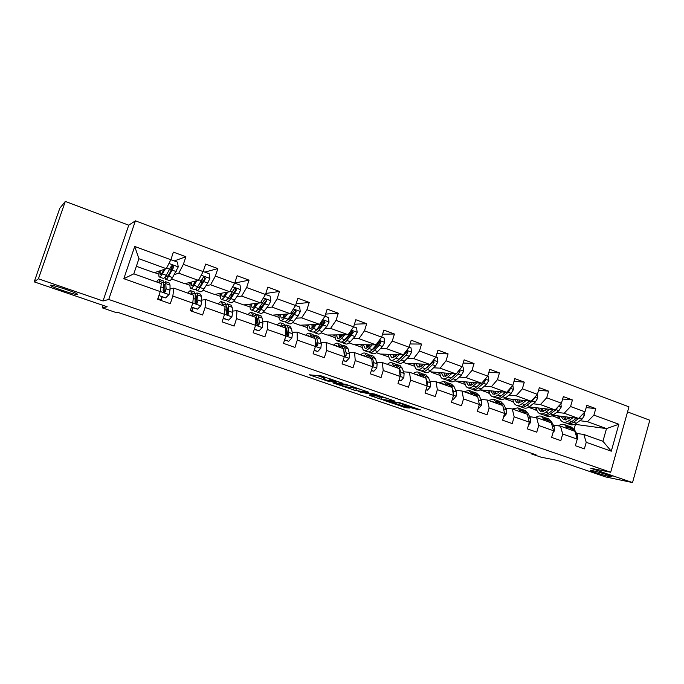 <?xml version="1.0" encoding="UTF-8"?>
<svg xmlns="http://www.w3.org/2000/svg" width="684" height="684" viewBox="0 0 684 684"><rect width="100%" height="100%" fill="white"/><g stroke="black" fill="none" stroke-linecap="round" stroke-linejoin="round"><path stroke-width="1.03" d="M342.778 383.262L321.095 375.875L309.219 374.798L329.962 381.843L323.412 379.287L336.263 382.536L329.654 379.953L330.928 379.842L342.778 383.262M592.216 470.601L590.155 470.558C591.352 471.507 604.434 475.542 609.837 476.628L612.035 476.697C610.906 475.756 597.448 471.618 592.216 470.601M50.471 285.245L51.035 285.869C54.703 288.238 76.599 295.368 77.625 294.53L77.112 293.889C73.633 291.581 51.061 284.245 50.471 285.245M413.811 408.63L420.523 409.87L400.251 402.859L383.827 400.302L405.937 407.767L409.93 408.049L388.512 401.337L397.678 402.628L406.792 405.484L404.697 405.45L413.811 408.63L414.119 407.613M38.424 278.807L103.028 300.969L128.754 225.181L65.296 201.429L38.424 278.807L34.2 281.868L107.217 306.791L102.309 307.86L115.844 312.468L117.374 312.203L536.017 454.809L531.417 453.902L541.027 457.177L557.186 460.392L605.648 476.936L632.529 482.571L649.8 420.233L627.553 411.905M103.028 300.969L108.739 299.464L610.675 472.251L590.796 468.258L632.529 482.571M368.915 392.274L345.369 384.194L332.809 382.86L355.8 390.632L368.941 392.163M374.31 393.958L395.044 401.132L381.125 399.285L369.608 395.438L375.191 396.036L368.633 393.736L358.399 391.624L374.31 393.958M34.2 281.868L59.782 208.278L65.296 201.429M108.739 299.464L135.398 220.821L628.964 406.835L610.675 472.251M586.205 407.587L595.764 408.604L586.855 405.304L584.991 411.836L570.559 406.535L572.44 399.96L563.342 396.592L561.444 403.184L546.704 397.772L548.619 391.137L539.325 387.691L537.402 394.352L522.345 388.828L524.295 382.125L514.804 378.611L512.829 385.331L497.456 379.68L499.448 372.917L489.744 369.326L487.735 376.114L472.02 370.343L474.055 363.512L464.137 359.835L462.085 366.692L446.019 360.793L448.097 353.893L437.965 350.14L435.87 357.065L419.446 351.037L421.566 344.061L411.204 340.222L409.066 347.224L392.265 341.051L394.429 334.014L383.835 330.081L381.655 337.152L364.469 330.842L366.684 323.729L355.834 319.71L353.611 326.858L336.032 320.403L338.289 313.212L327.191 309.1L324.917 316.316L306.928 309.707L309.236 302.448L297.873 298.241L295.556 305.534L277.14 298.771L279.491 291.427L267.863 287.118L265.486 294.488L246.633 287.562L249.036 280.149L237.126 275.738L234.697 283.185L215.383 276.088L217.845 268.59L205.653 264.075L203.165 271.599L183.372 264.332L185.894 256.748L173.394 252.122L170.855 259.732L134.722 246.462L123.821 278.696L133.816 273.839L161.296 283.646L160.227 291.581L157.662 299.259L170.299 303.687L172.847 296.044L173.796 288.109L193.546 295.163L192.777 303.097L190.272 310.69L202.609 315.016L205.089 307.458L205.739 299.515L225.019 306.398L224.549 314.341L222.095 321.856L234.133 326.071L236.561 318.59L236.921 310.647L255.748 317.367L255.559 325.31L253.166 332.74L264.913 336.861L267.29 329.466L267.376 321.514L285.758 328.081L285.835 336.024L283.492 343.377L294.975 347.404L297.292 340.085L297.121 332.133L315.085 338.546L315.409 346.489L313.118 353.765L324.327 357.698L326.601 350.456L326.183 342.504L343.736 348.772L344.308 356.715L342.06 363.914L353.021 367.753L355.244 360.588L354.577 352.645L371.737 358.767L372.541 366.709L370.343 373.832L381.056 377.585L383.228 370.489L382.339 362.554L399.114 368.548L400.14 376.474L397.994 383.527L408.459 387.195L410.597 380.176L409.485 372.241L425.893 378.098L427.132 386.024L425.021 393.001L435.263 396.592L437.35 389.641L436.033 381.723L452.081 387.452L453.526 395.361L451.457 402.277L461.469 405.783L463.521 398.9L462.008 390.991L477.706 396.6L479.339 404.5L477.321 411.341L487.119 414.778L489.128 407.963L487.418 400.063L502.791 405.552L504.604 413.435L502.62 420.215L512.213 423.576L514.18 416.83L512.29 408.947L527.338 414.316L529.331 422.19L527.39 428.894L536.769 432.185L538.701 425.508L536.641 417.633L551.372 422.892L553.536 430.749L551.629 437.401L560.82 440.616L562.71 433.998L560.487 426.149L574.911 431.296L577.236 439.137L575.364 445.72L584.358 448.875L586.222 442.317L583.837 434.485L602.929 441.3L606.503 428.603L587.462 421.686L579.844 420.703M595.764 408.604L593.917 415.111L618.832 424.26L611.291 451.192L586.222 442.317M577.236 439.137L562.71 433.998M553.536 430.749L538.701 425.508M529.331 422.19L514.18 416.83M504.604 413.435L489.128 407.963M479.339 404.5L463.521 398.9M453.526 395.361L437.35 389.641M427.132 386.024L410.597 380.176M400.14 376.474L383.228 370.489M372.541 366.709L355.244 360.588M344.308 356.715L326.601 350.456M315.409 346.489L297.292 340.085M285.835 336.024L267.29 329.466M255.559 325.31L236.561 318.59M224.549 314.341L205.089 307.458M192.777 303.097L172.847 296.044M160.227 291.581L123.821 278.696M556.716 412.341L564.18 413.23L578.57 418.454L552.843 415.231M536.743 409.947L534.614 409.69L536.692 409.767M536.966 410.545L534.614 409.69M553.347 425.14L560.487 426.149M578.57 418.454L584.991 411.836M564.18 413.23L570.559 406.535M533.11 403.791L540.411 404.595L555.1 409.93L529.083 406.912M513.385 401.628L511.709 401.448L513.325 401.448M513.556 402.106L511.709 401.448M529.681 416.71L536.641 417.633M555.1 409.93L561.444 403.184M540.411 404.595L546.704 397.772M509.007 395.07L516.138 395.779L531.135 401.226L504.792 398.439M489.53 393.146L488.342 393.035L489.479 392.967M489.65 393.505L488.342 393.035M505.51 408.109L512.29 408.947M531.135 401.226L537.402 394.352M516.138 395.779L522.345 388.828M484.392 386.169L491.343 386.768L506.664 392.334L479.963 389.82L488.393 392.855M465.188 384.502L464.504 384.442L465.129 384.322M465.257 384.716L464.504 384.442M480.835 399.328L487.418 400.063M506.664 392.334L512.829 385.331M491.343 386.768L497.456 379.68M459.255 377.072L466.009 377.568L481.664 383.254L454.74 380.928M455.621 390.359L462.008 390.991M481.664 383.254L487.735 376.114M466.009 377.568L472.02 370.343M433.562 367.787L440.12 368.163L456.117 373.968L429.176 371.72M427.38 367.428L426.825 367.393M419.711 366.992L419.608 363.956M429.86 381.193L436.033 381.723M456.117 373.968L462.085 366.692M440.12 368.163L446.019 360.793M407.305 358.296L413.649 358.544L430.005 364.486L405.638 363.247L403.056 362.315M401.098 358.048L400.379 358.014M403.534 371.831L409.485 372.241M430.005 364.486L435.87 357.065M413.649 358.544L419.446 351.037M380.466 348.601L386.597 348.72L403.312 354.791L380.073 354.038L376.354 352.705M374.233 348.472L373.336 348.455M376.619 362.255L382.339 362.554M403.312 354.791L409.066 347.224M386.597 348.72L392.265 341.051M353.029 338.691L358.92 338.666L376.02 344.881L353.953 344.633L349.062 342.872M346.754 338.708L345.676 338.717M349.105 352.474L354.577 352.645M376.02 344.881L381.655 337.152M358.92 338.666L364.469 330.842M324.96 328.559L330.611 328.38L348.113 334.741L327.277 335.023L321.155 332.826M318.633 328.756L317.521 328.79M320.958 342.479L326.183 342.504M348.113 334.741L353.611 326.858M330.611 328.38L336.032 320.403M296.249 318.205L301.653 317.863L319.556 324.361L300.019 325.208L292.615 322.549M289.854 318.616L289.341 318.65M286.69 332.381L287.323 332.364M292.162 332.253L297.121 332.133M319.556 324.361L324.917 316.316M301.653 317.863L306.928 309.707M266.863 307.629L272.01 307.09L290.332 313.751L272.155 315.179L263.417 312.032M256.97 322.138L257.859 322.087M262.699 321.796L267.376 321.514M290.332 313.751L295.556 305.534M272.01 307.09L277.14 298.771M236.784 296.813L241.657 296.069L260.416 302.884L243.675 304.919L233.535 301.268M226.507 311.733L227.678 311.613M232.543 311.1L236.921 310.647M260.416 302.884L265.486 294.488M241.657 296.069L246.633 287.562M205.978 285.767L210.578 284.775L229.79 291.76L214.545 294.428L202.951 290.255M195.88 301.105L196.761 300.96M201.652 300.173L205.739 299.515M229.79 291.76L234.697 283.185M210.578 284.775L215.383 276.088M174.42 274.498L178.746 273.215L198.428 280.363L184.757 283.706L171.633 278.978M170.017 289.007L173.796 288.109M198.428 280.363L203.165 271.599M178.746 273.215L183.372 264.332M134.722 246.462L138.912 258.74L166.297 268.692L154.285 272.728L136.373 266.281M166.297 268.692L170.855 259.732M128.754 225.181L135.398 220.821M531.588 453.304L531.417 453.902M103.147 305.406L102.309 307.86M138.912 258.74L133.816 273.839M559.64 418.112L557.067 417.779L559.58 417.924M574.098 429.142L575.449 424.396L574.799 424.166M559.914 418.805L557.067 417.779M575.449 424.396L606.503 428.603L618.832 424.26M576.535 433.391L583.837 434.485M551.979 415.761L557.118 417.608M528.467 407.296L534.666 409.528M504.467 398.644L511.76 401.277M455.903 381.15L464.556 384.271M431.347 372.31L440.222 375.507M406.279 363.281L414.837 366.359M380.68 354.055L388.854 357.005M354.534 344.642L362.298 347.438M327.824 335.023L335.16 337.665M300.532 325.191L307.415 327.67M272.634 315.136L279.055 317.453M244.111 304.867L250.036 307.005M214.947 294.359L220.359 296.309M185.116 283.612L189.981 285.365M154.601 272.625L158.893 274.173M611.291 451.192L602.929 441.3M587.462 421.686L593.917 415.111M170.855 271.146L172.248 265.734M157.577 271.625L159.167 272.198M174.283 260.92L185.894 256.748M161.091 300.456L162.236 297.018M191.879 311.254L192.999 307.851M201.823 281.064L202.481 279.072M204.79 272.129L217.845 268.59M188.51 282.791L190.178 283.39M234.749 283.056L249.036 280.149M218.735 293.701L220.479 294.325M265.819 293.479L279.491 291.427M248.275 304.363L250.096 305.021M296.087 303.841L309.236 302.448M277.148 314.785L279.038 315.469M325.618 314.101L338.289 313.212M305.389 324.977L307.347 325.687M354.432 324.216L366.684 323.729M333.005 334.946L335.032 335.682M339.76 337.383L340.299 337.58M382.57 334.177L394.429 334.014M360.023 344.702L362.11 345.454M366.863 347.173L367.419 347.369M410.058 343.966L421.566 344.061M386.469 354.244L388.606 355.022M393.377 356.74L393.804 356.894M436.922 353.585L448.097 353.893M412.349 363.589L414.538 364.384M463.188 363.024L474.055 363.512M437.683 372.737L439.932 373.541M488.863 372.284L499.448 372.917M462.495 381.689L464.787 382.518M513.992 381.364L524.295 382.125M486.794 390.461L489.137 391.308M538.582 390.282L548.619 391.137M510.597 399.054L512.983 399.918M562.641 399.011L572.44 399.96M533.93 407.476L536.35 408.348M556.785 415.727L559.247 416.616M326.456 377.542L325.216 377.32L324.626 379.175M323.481 379.064L323.985 377.44L325.216 377.32M316.983 375.473L323.865 377.833M352.482 387.631L360.887 389.358M348.686 385.4L335.921 383.724L346.643 386.939L354.312 387.854L348.754 385.195M386.434 398.114L381.681 397.481L381.125 399.285M378.5 396.549L381.681 397.481M380.791 396.848L371.865 393.787L368.642 393.454L375.217 395.762L380.791 396.848M164.177 269.402L162.775 271.779C161.595 273.754 160.749 274.6 160.236 274.335L160.065 270.787M165.195 269.06L162.339 273.899C160.92 276.259 159.902 277.276 159.295 276.952C158.662 276.439 158.697 274.464 159.389 271.009M170.59 260.253L171.359 259.852L177.532 262.117L178.216 266.965L172.548 277.584C171.103 279.927 170.06 280.927 169.41 280.585L165.767 279.277M172.223 265.546L170.709 271.394M171.359 259.852L170.239 260.946M165.092 277.003L165.579 279.209C166.212 279.542 167.247 278.533 168.674 276.182L173.745 267.093L172.573 265.315L171.274 266.196L166.229 275.301C164.801 277.653 163.775 278.67 163.151 278.337L159.475 277.02M172.573 265.315L171.983 265.52L173.103 267.307L169.102 274.07C167.913 276.028 167.05 276.875 166.52 276.592L166.126 275.464M159.235 294.565L159.398 295.71L165.622 297.899L169.059 294.505L170.008 290.161L170.042 285.117L169.316 283.031M165.066 289.828L163.869 292.316M161.988 296.933L160.68 300.319M159.765 283.108L159.346 279.457C158.773 279.157 157.876 279.995 156.636 281.988M158.705 282.723L158.38 282.09L157.577 282.321M159.398 295.71L165.622 297.899M163.023 280.782L163.707 282.851L163.108 290.7L164.331 292.436L165.596 291.581L166.101 288.768L165.656 281.722L163.707 283.039M163.673 284.741L164.699 284.339L164.972 291.717L165.596 291.581M195.709 281.03L194.333 283.193C193.085 285.108 192.153 285.921 191.554 285.613L191.118 282.15M196.872 280.739L193.948 285.305C192.452 287.605 191.34 288.571 190.614 288.203C189.861 287.656 189.776 285.707 190.349 282.338M203.182 271.539L209.15 273.728L209.826 278.516L207.765 283.048L203.926 288.896C202.404 291.179 201.258 292.136 200.498 291.752L196.975 290.486M201.087 284.544L202.199 279.653M196.103 288.81L196.753 290.409C197.496 290.786 198.625 289.828 200.138 287.536L205.448 278.662L204.328 276.917L203.037 277.781L197.744 286.673C196.24 288.964 195.12 289.93 194.376 289.554L190.827 288.28M195.239 281.141L195.077 282.022M203.67 277.088L204.721 278.841L200.515 285.425C199.249 287.34 198.309 288.135 197.685 287.827L197.317 287.314M226.532 292.333L225.147 294.334C223.839 296.206 222.83 296.976 222.138 296.634L221.479 293.214M227.815 292.102L224.822 296.437C223.249 298.677 222.043 299.601 221.206 299.19C220.342 298.617 220.137 296.676 220.607 293.368M234.723 283.125L240.033 285.074L240.683 289.802L238.588 294.257L234.561 299.951C232.962 302.174 231.731 303.08 230.859 302.661L227.456 301.439M231.055 296.694L231.517 293.496M226.472 300.105L227.199 301.345C228.054 301.755 229.277 300.849 230.867 298.617L236.407 289.956L235.339 288.238L234.048 289.101L228.533 297.779C226.951 300.011 225.729 300.926 224.882 300.515L221.454 299.276M225.378 292.53L225.139 294.342M234.68 288.383L235.595 290.101L231.183 296.523C229.858 298.378 228.841 299.139 228.131 298.797L227.909 298.617M191.486 307.013L197.505 309.134L200.865 305.765L201.72 301.439L201.472 296.36L200.523 294.214M196.71 299.66L195.06 302.721M192.905 307.817L191.588 311.152M191.529 294.445L190.819 290.734C190.143 290.401 189.152 291.196 187.835 293.12M190.28 293.992L189.87 293.333L188.946 293.522M191.4 307.287L197.505 309.134M194.376 292.017L195.282 294.146L195.051 302.02L196.231 303.739L197.479 302.884L197.898 300.079L197.685 295.001L196.983 292.949L195.248 293.675M195.342 295.573L196.034 295.531L196.616 297.258L196.77 302.995L197.479 302.884M223.283 318.205L228.636 320.095L231.919 316.752L232.671 312.451L232.158 307.33L231.004 305.132M227.507 309.69L226.575 311.075M222.539 305.509L221.565 301.755C220.787 301.379 219.701 302.123 218.316 304.004M221.112 305.004L220.616 304.312L219.59 304.457M223.198 318.479L228.636 320.095M225.002 302.986L226.122 305.175L226.233 313.084L227.379 314.768L228.601 313.922L228.465 306.013L227.584 303.91L225.985 304.303M226.233 306.381L227.37 308.228L227.815 313.999L228.601 313.922M256.637 303.345L255.252 305.218C253.875 307.039 252.798 307.766 252.02 307.398L251.148 304.012M258.048 303.174L254.978 307.321C253.328 309.501 252.037 310.374 251.096 309.929C250.122 309.322 249.814 307.39 250.182 304.123M265.512 294.428L270.189 296.146L270.821 300.815L268.701 305.201L264.494 310.75C262.827 312.913 261.502 313.768 260.536 313.315L257.235 312.135M260.51 308.142L260.621 305.928M256.192 311.032L256.953 312.032C257.911 312.485 259.227 311.622 260.886 309.45L266.632 300.994L265.623 299.301L264.332 300.148L258.603 308.629C256.945 310.801 255.645 311.665 254.687 311.22L251.37 310.023M254.867 303.559L254.704 305.919M266.632 300.994L265.751 301.097L261.151 307.355C259.775 309.151 258.689 309.878 257.885 309.519L258.107 309.596M286.066 314.084L284.664 315.863C283.236 317.632 282.09 318.325 281.218 317.923L280.149 314.546M287.596 313.965L284.441 317.949C282.723 320.078 281.346 320.899 280.312 320.42C279.234 319.779 278.833 317.855 279.106 314.631M295.573 305.474L299.652 306.971L300.267 311.579L298.113 315.897L293.744 321.3C292.008 323.412 290.606 324.225 289.529 323.737L286.348 322.591M289.383 319.086L289.306 317.564M285.262 321.634L286.032 322.48C287.092 322.959 288.486 322.147 290.221 320.035L296.172 311.767L295.206 310.108L293.923 310.946L287.981 319.223C286.263 321.343 284.869 322.164 283.817 321.685L280.611 320.531M283.715 314.272L283.698 316.948M285.117 314.161L284.895 315.563M296.172 311.767L295.214 311.844L290.426 317.94L287.246 320.086M314.828 324.567L313.417 326.251C311.93 327.987 310.716 328.636 309.767 328.209L308.51 324.84M316.478 324.498L313.238 328.337C311.459 330.406 309.997 331.193 308.869 330.68C307.689 330.013 307.193 328.081 307.381 324.891M324.934 316.256L328.448 317.547L329.047 322.104L326.867 326.345L322.335 331.62C320.531 333.672 319.043 334.442 317.88 333.92L314.802 332.809M317.658 329.645L317.504 328.645M313.691 331.962L314.46 332.689C315.615 333.211 317.094 332.433 318.889 330.372L325.028 322.301L324.105 320.659L322.831 321.497L316.701 329.585C314.914 331.654 313.443 332.424 312.297 331.911L309.194 330.799M311.947 324.695L312.092 327.576M313.178 324.643L312.939 326.79M325.028 322.301L324.002 322.344L319.052 328.294L315.991 330.363M314.093 325.447L314.161 324.601M254.32 329.141L259.039 330.799L262.254 327.491L262.913 323.207L262.143 318.051L260.784 315.803M257.526 319.736L256.885 320.531M252.832 316.324L251.592 312.511C250.72 312.101 249.557 312.81 248.104 314.631M251.233 315.752L250.66 315.042L249.532 315.144M254.234 329.414L259.039 330.799M254.918 313.708L256.243 315.948L256.962 321.087L256.688 323.883L257.8 325.541L259.005 324.695L259.27 321.907L258.535 316.76L257.483 314.623L255.97 314.802M256.397 317.085L257.415 318.941L258.142 324.746L259.005 324.695M284.629 339.811L288.742 341.265L291.88 337.973L292.453 333.715L291.444 328.534L289.888 326.234M286.835 329.722L286.365 330.192M282.432 326.892L280.944 323.028C279.978 322.583 278.739 323.25 277.217 325.028M280.662 326.259L280.012 325.524L278.79 325.593M284.544 340.085L288.742 341.265M284.159 324.182L285.673 326.473L286.63 331.646L286.442 334.425L287.519 336.075L288.699 335.228L288.887 332.45L287.913 327.268L286.699 325.088L285.245 325.131M285.895 327.662L286.776 329.406L287.759 335.245L288.699 335.228M314.23 350.242L317.769 351.482L320.83 348.224L321.318 343.984L320.078 338.768L318.342 336.425M311.357 337.212L309.63 333.305C308.578 332.834 307.261 333.459 305.671 335.186M309.433 336.528L308.706 335.776L307.39 335.801M314.144 350.507L317.769 351.482M315.136 339.777L315.512 344.736L316.555 346.352L317.718 345.514L317.838 342.744L316.624 337.537L315.256 335.322L313.853 335.263M314.751 338.101L315.067 338.546M315.085 338.563L316.709 345.506L317.718 345.514M312.742 334.416L314.443 336.759L314.828 338.46M342.958 334.809L341.521 336.417C339.982 338.101 338.708 338.717 337.682 338.272L336.246 334.904M344.71 334.784L341.393 338.494C339.546 340.512 338.016 341.248 336.784 340.709C335.519 340.008 334.938 338.084 335.049 334.921M353.628 326.798L356.586 327.884L357.176 332.381L354.962 336.562L350.285 341.701C348.421 343.701 346.865 344.428 345.608 343.881L342.624 342.804M345.343 339.888L345.172 339.273M341.504 342.034L342.265 342.675C343.505 343.223 345.052 342.496 346.916 340.487L353.235 332.586L352.354 330.979L344.779 339.717C342.923 341.726 341.384 342.462 340.145 341.914L337.144 340.837M339.563 334.861L339.888 337.879M340.641 334.844L340.452 337.46M353.235 332.586L352.149 332.612L347.027 338.409L344.146 340.375M341.667 336.254L341.709 334.827M343.146 360.425L346.13 361.477L349.131 358.236L349.533 354.013L348.079 348.78L346.164 346.395M339.623 347.31L337.682 343.351C336.545 342.855 335.151 343.445 333.51 345.121M337.554 346.566L336.759 345.796L335.357 345.779M343.069 360.682L346.13 361.477M344.257 356.039L344.941 356.407L346.078 355.569L346.13 352.807L344.702 347.575L343.18 345.326L341.82 345.198M340.683 344.428L342.564 346.814L343.026 348.524M343.89 350.995L345.001 355.535L346.078 355.569M343.966 352.003L344.078 353.585M370.454 344.813L369.001 346.361C367.419 348.002 366.085 348.583 364.991 348.105L363.384 344.736M372.318 344.839L368.924 348.43C367.017 350.396 365.41 351.089 364.102 350.516C362.742 349.789 362.075 347.865 362.11 344.727M381.672 337.092L384.1 337.99L384.673 342.436L382.442 346.549L377.619 351.567C375.696 353.517 374.062 354.201 372.729 353.619L369.839 352.585M368.71 351.875L369.454 352.44C370.779 353.021 372.404 352.328 374.319 350.37L379.124 345.343L380.817 342.65L379.971 341.068L372.233 349.618C370.326 351.585 368.71 352.277 367.385 351.696L364.478 350.661M366.598 344.77L367.094 347.891M367.522 344.787L367.436 347.703M380.817 342.65L379.663 342.65L374.396 348.31L371.72 350.131M368.71 346.66L368.659 344.796M371.412 370.377L373.857 371.241L376.798 368.026L377.115 363.828L375.456 358.57L373.378 356.142M367.265 357.176L365.111 353.183C363.888 352.653 362.434 353.209 360.733 354.842M365.059 356.39L364.196 355.594L362.708 355.543M371.335 370.634L373.857 371.241M372.489 366.188L373.806 365.401L373.789 362.648L372.156 357.39L370.489 355.107L369.155 354.928M368.018 354.226L370.061 356.646L370.591 358.365M372.216 363.478L372.669 365.333L373.806 365.401M397.361 354.603L395.891 356.082L391.701 357.732L389.94 354.355M399.311 354.663L395.848 358.142C393.89 360.058 392.214 360.716 390.812 360.117C389.376 359.365 388.632 357.433 388.589 354.312M409.083 347.164L411.016 347.874L411.571 352.269L409.314 356.321L404.355 361.212C402.372 363.11 400.679 363.76 399.259 363.153L396.464 362.144M395.326 361.485L396.053 361.998C397.464 362.606 399.157 361.956 401.123 360.049L406.065 355.141L407.792 352.499L406.98 350.935L399.088 359.305C397.122 361.22 395.438 361.879 394.027 361.272L391.222 360.263M393.052 354.457L393.736 357.655M393.839 354.483L393.856 357.595M407.792 352.499L406.578 352.465L398.738 359.647M395.215 356.697L395.053 354.526M399.037 380.107L400.978 380.791L403.851 377.602L404.099 373.43L402.235 368.146L399.995 365.683M394.3 366.829L391.941 362.794C390.649 362.238 389.119 362.759 387.366 364.35M391.958 365.991L391.034 365.179L389.461 365.094M398.96 380.364L400.978 380.791M400.063 375.849L400.918 375.02L400.841 372.267L399.003 366.992L397.207 364.683L395.899 364.461M394.753 363.803L396.959 366.265L397.558 367.983M423.678 364.162L422.19 365.589L417.838 367.146L415.923 363.768M425.73 364.273L422.19 367.641C420.173 369.514 418.437 370.138 416.958 369.505C415.436 368.727 414.624 366.795 414.504 363.7M435.888 357.005L437.332 357.544L437.88 361.887L435.597 365.872L430.51 370.642C428.483 372.498 426.722 373.113 425.226 372.472L422.524 371.506M429.903 364.486L425.354 368.787C423.336 370.651 421.592 371.267 420.104 370.642L417.385 369.659M418.95 363.922L419.805 367.171M421.378 370.882L422.088 371.352C423.576 371.985 425.337 371.369 427.355 369.505L432.425 364.717L434.169 362.118L433.075 360.596M434.169 362.118L432.904 362.067L425.209 368.933M421.19 366.427L420.891 364.025M431.587 362.486L430.339 364.068M426.046 389.623L427.5 390.137L430.313 386.973L430.493 382.809L428.432 377.517L426.046 375.012M420.754 376.268L418.198 372.199C416.83 371.617 415.239 372.105 413.435 373.661M418.283 375.388L417.291 374.558L415.641 374.447M425.97 389.871L427.5 390.137M426.987 385.118L427.303 381.681L425.277 376.388L423.345 374.045L422.062 373.797M420.916 373.173L423.276 375.67L423.935 377.406M449.439 373.524L447.926 374.9L443.42 376.371L441.368 372.985M451.577 373.669L447.969 376.944C445.9 378.765 444.096 379.355 442.548 378.697C440.949 377.901 440.06 375.961 439.88 372.883M462.102 366.641L463.094 367L463.615 371.292L461.315 375.225L456.108 379.885C454.031 381.689 452.209 382.271 450.636 381.604L448.02 380.663M455.638 373.943L451.064 378.064C448.995 379.885 447.182 380.466 445.626 379.808L443.001 378.859M444.301 373.182L445.327 376.465M444.848 373.216L444.968 375.832M446.883 380.073L447.567 380.501C449.131 381.159 450.953 380.586 453.022 378.765L458.212 374.097L459.981 371.54L459.34 370.053M456.031 373.968L451.149 377.987M446.635 375.884L446.19 373.302M459.981 371.54L458.665 371.463L456.365 373.669M452.457 398.926L453.458 399.276L456.211 396.13L456.314 392L454.073 386.691L451.543 384.151M446.626 385.502L443.89 381.407L438.957 382.766M444.036 384.579L442.993 383.741L441.274 383.596M451.705 387.315L448.926 383.211L447.661 382.937M446.524 382.347L449.029 384.878L449.747 386.614M453.27 393.975L453.193 390.889L452.329 388.82M452.389 399.148L453.458 399.276M474.645 382.681L473.123 384.006L468.463 385.391L466.274 381.997M476.868 382.86L473.191 386.05C471.088 387.828 469.224 388.375 467.599 387.7C465.932 386.87 464.975 384.93 464.727 381.869M487.752 376.055L488.299 376.26L488.812 380.501L486.495 384.374L481.168 388.922C479.048 390.692 477.158 391.231 475.517 390.547L472.986 389.632M473.935 383.296L473.909 382.621M480.826 383.185L476.235 387.144C474.115 388.914 472.242 389.461 470.618 388.786L468.07 387.871M469.13 382.228L470.327 385.554M469.557 382.271L469.686 384.442M471.849 389.068L472.516 389.461C474.149 390.145 476.03 389.606 478.142 387.828L483.451 383.271L485.247 380.757L484.922 379.423M481.074 383.202L476.603 386.819M471.567 385.092L470.968 382.382M485.247 380.757L483.443 381.159M478.304 408.023L478.851 408.22L481.545 405.099L481.587 400.986L479.176 395.66L476.5 393.095M471.96 394.548L469.036 390.419L463.94 391.684M469.25 393.582L468.147 392.727L466.36 392.548M476.928 396.318L473.969 392.188L472.729 391.898M471.584 391.333L474.226 393.898L475.004 395.634M478.834 402.047L478.27 399.311M478.27 408.143L478.851 408.22M499.329 391.641L497.781 392.932L492.984 394.223L490.667 390.829M501.637 391.864L497.892 394.959C495.738 396.694 493.822 397.216 492.129 396.515C490.385 395.66 489.368 393.719 489.06 390.675M512.846 385.272L513.47 389.521L511.136 393.334L505.707 397.772C503.535 399.499 501.594 400.003 499.884 399.294L497.439 398.413M498.191 392.59L498.097 391.53M505.485 392.223L500.868 396.027C498.704 397.763 496.781 398.276 495.079 397.575L492.617 396.686M493.455 391.086L494.806 394.437M493.771 391.12L493.882 392.838M496.302 397.874L496.943 398.242C498.645 398.943 500.577 398.43 502.74 396.703L508.161 392.257L509.973 389.786L509.888 388.674M505.596 392.231L501.671 395.369M495.986 394.078L495.233 391.257M503.706 416.975L506.348 413.88L506.322 409.784L503.749 404.449L500.944 401.85M496.755 403.398L493.66 399.242L488.402 400.414M493.934 402.389L492.779 401.517L490.924 401.32M501.62 405.133L498.491 400.969L497.268 400.67M496.131 400.123L498.901 402.722L499.739 404.466M523.499 400.422L521.935 401.662L517.001 402.885L514.565 399.473M525.876 400.67L522.08 403.68C519.883 405.381 517.908 405.86 516.155 405.142C514.351 404.27 513.265 402.329 512.906 399.302M537.179 394.6L537.615 398.344L535.264 402.106L529.732 406.441C527.518 408.126 525.526 408.596 523.747 407.869L521.379 407.023M521.986 401.628L521.806 400.243M529.638 401.063L524.996 404.731C522.79 406.424 520.806 406.903 519.045 406.176L516.668 405.321M517.275 399.764L518.78 403.132M517.497 399.781L517.583 401.012M520.25 406.493L520.875 406.835C522.636 407.561 524.619 407.083 526.834 405.398L532.357 401.046L534.255 397.806M519.917 402.85L519.019 399.943M528.527 424.969L530.63 422.473L530.545 418.403L527.809 413.05L524.885 410.426M521.028 412.067L517.779 407.878L512.367 408.972M518.104 411.016L514.984 409.904M525.791 413.76L522.508 409.579L521.302 409.263M520.165 408.733L523.072 411.358L523.953 413.11M547.174 409.015L545.593 410.22L540.531 411.358L537.975 407.946M549.628 409.297L545.772 412.23C543.532 413.888 541.506 414.342 539.693 413.598C537.821 412.708 536.675 410.759 536.256 407.749M560.889 403.774L561.265 406.989L558.896 410.699L553.262 414.932C551.013 416.573 548.97 417.018 547.132 416.265L544.84 415.444M545.319 410.417L545.037 408.767M553.296 409.725L548.628 413.256C546.379 414.906 544.344 415.359 542.523 414.615L540.215 413.786M540.616 408.254L542.275 411.64M540.745 408.262L540.796 408.989M543.712 414.94L544.31 415.256C546.14 416 548.175 415.556 550.423 413.906L556.049 409.665L558.016 406.835M543.361 411.426L542.318 408.451M553.014 432.57L554.408 430.894L554.262 426.842L551.381 421.481L548.329 418.83M544.806 420.549L541.403 416.342C539.65 415.633 537.727 416.017 535.632 417.505M541.779 419.472L538.547 418.317M549.474 422.216L546.037 418.001L544.84 417.676M543.712 417.172L546.738 419.822L547.67 421.575M570.37 417.428L568.772 418.599L563.59 419.668L560.914 416.248M572.893 417.744L568.977 420.6C566.703 422.216 564.625 422.644 562.752 421.883C560.82 420.968 559.623 419.018 559.153 416.026M584.119 412.734L584.427 415.462L582.05 419.112L576.321 423.251C574.03 424.849 571.935 425.268 570.046 424.499L567.823 423.704M568.207 418.984L567.806 417.103M576.475 418.189L571.773 421.609C569.49 423.225 567.412 423.644 565.531 422.874L563.291 422.071M563.496 416.565L565.3 419.976M566.703 423.208L567.275 423.507C569.165 424.277 571.251 423.858 573.534 422.242L579.254 418.095L581.041 415.906M566.343 419.814L565.155 416.778M576.988 440L577.706 439.137L577.501 435.101L574.474 429.74L571.302 427.055M568.096 428.868L564.539 424.636C562.667 423.883 560.632 424.285 558.426 425.858M564.975 427.748L561.641 426.559M572.67 430.501L571.687 428.74L569.088 426.26L567.9 425.927M566.779 425.439L569.917 428.116L570.901 429.868M331.142 379.15L330.928 379.842M330.184 378.825L329.893 379.731M324.216 377.217L323.635 379.073M356.364 388.811L355.8 390.632M354.021 388.161L353.457 389.974M336.135 383.16L335.972 383.681M379.329 396.831L378.774 398.635M366.393 392.59L366.248 393.069M360.913 391.898L360.759 392.368M372.011 393.309L371.865 393.787M368.898 392.907L368.744 393.394M397.814 402.183L397.678 402.628M388.649 400.901L388.512 401.337M406.236 406.783L405.937 407.767M403.919 405.997L403.586 407.108M416.496 408.425L416.231 409.297M178.199 266.846L168.957 263.468M166.229 275.301L162.339 273.899M169.94 269.077L171.197 269.53M172.548 277.584L168.674 276.182M169.829 269.257L166.605 268.085M176.198 271.574L172.3 270.154M173.103 267.307L173.745 267.093M160.236 291.495L168.974 294.59M166.161 283.732L170.042 285.117M160.911 299.72L157.867 298.651M159.808 281.457L163.707 282.851M166.101 288.768L170.008 290.161M160.86 286.904L163.621 287.887M209.808 278.397L201.19 275.25M197.744 286.673L193.948 285.305M203.926 288.896L200.138 287.536M201.549 280.791L198.745 279.773M207.765 283.048L203.96 281.663M204.721 278.841L205.448 278.662M240.665 289.683L232.654 286.75M228.533 297.779L224.822 296.437M234.561 299.951L230.867 298.617M232.526 292.051L230.123 291.179M238.588 294.257L234.877 292.906M235.595 290.101L236.407 289.956M192.785 303.012L200.78 305.842M197.685 295.001L201.472 296.36M191.819 310.562L190.477 310.091M191.477 292.786L195.282 294.146M197.898 300.079L201.72 301.439M193.23 298.421L195.479 299.224M224.549 314.255L231.842 316.837M228.465 306.013L232.158 307.33M222.403 303.841L226.122 305.175M228.943 311.126L232.671 312.451M224.822 309.664L226.584 310.288M270.804 300.703L263.374 297.985M258.603 308.629L254.978 307.321M264.494 310.75L260.886 309.45M262.776 303.046L260.758 302.311M268.701 305.201L265.067 303.884M300.259 311.468L293.376 308.954M287.981 319.223L284.441 317.949M293.744 321.3L290.221 320.035M292.325 313.785L290.683 313.195M298.113 315.897L294.573 314.606M329.03 321.984L322.686 319.667M316.701 329.585L313.238 328.337M322.335 331.62L318.889 330.372M321.206 324.284L319.915 323.823M326.867 326.345L323.395 325.088M255.559 325.233L262.169 327.568M258.535 316.76L262.143 318.051M252.61 314.649L256.243 315.948M259.27 321.907L262.913 323.207M255.671 320.634L256.962 321.087M285.835 335.947L291.803 338.058M287.913 327.268L291.444 328.534M282.124 325.199L285.673 326.473M288.887 332.45L292.453 333.715M285.792 331.347L286.63 331.646M315.409 346.412L320.753 348.301M316.624 337.537L320.078 338.768M310.972 335.519L314.443 336.759M317.838 342.744L321.318 343.984M357.159 332.27L351.319 330.133M344.779 339.717L341.393 338.494M350.285 341.701L346.916 340.487M349.43 334.553L348.481 334.202M354.962 336.562L351.576 335.331M344.3 356.638L349.054 358.313M344.702 347.575L348.079 348.78M339.17 345.6L342.564 346.814M346.13 352.807L349.533 354.013M384.656 342.325L379.312 340.367M372.233 349.618L368.924 348.43M377.619 351.567L374.319 350.37M377.029 344.582L376.405 344.351M382.442 346.549L379.124 345.343M372.532 366.624L376.722 368.112M372.156 357.39L375.456 358.57M366.744 355.458L370.061 356.646M373.789 362.648L377.115 363.828M411.554 352.157L406.672 350.37M399.088 359.305L395.848 358.142M404.355 361.212L401.123 360.049M409.314 356.321L406.065 355.141M400.131 376.397L403.782 377.679M399.003 366.992L402.235 368.146M393.719 365.102L396.959 366.265M400.841 372.267L404.099 373.43M399.943 374.943L400.918 375.02M437.863 361.776L433.434 360.152M425.354 368.787L422.19 367.641M430.51 370.642L427.355 369.505M435.597 365.872L432.425 364.717M427.115 385.938L430.245 387.05M425.277 376.388L428.432 377.517M420.096 374.541L423.276 375.67M427.303 381.681L430.493 382.809M426.867 384.365L427.44 384.425M463.607 371.19L459.605 369.728M451.064 378.064L447.969 376.944M456.108 379.885L453.022 378.765M461.315 375.225L458.212 374.097M453.509 395.284L456.142 396.216M450.987 385.579L454.073 386.691M445.917 383.767L449.029 384.878M453.193 390.889L456.314 392M488.795 380.398L485.204 379.081M476.235 387.144L473.191 386.05M481.168 388.922L478.142 387.828M486.495 384.374L483.451 383.271M479.322 404.415L481.476 405.176M476.149 394.582L479.176 395.66M471.19 392.804L474.226 393.898M478.535 399.901L481.587 400.986M513.462 389.418L510.264 388.247M500.868 396.027L497.892 394.959M505.707 397.772L502.74 396.703M511.136 393.334L508.161 392.257M508.99 389.692L509.973 389.786M504.587 413.358L506.28 413.957M500.782 403.389L503.749 404.449M495.926 401.653L498.901 402.722M503.535 408.793L506.322 409.784M537.607 398.242L534.794 397.216M524.996 404.731L522.08 403.68M529.732 406.441L526.834 405.398M535.264 402.106L532.357 401.046M533.571 398.558L534.187 398.618M529.313 422.105L530.57 422.55M524.902 412.016L527.809 413.05M520.148 410.314L523.072 411.358M528.159 417.556L530.545 418.403M561.256 406.886L558.802 405.988M548.628 413.256L545.772 412.23M553.262 414.932L550.423 413.906M558.896 410.699L556.049 409.665M553.51 430.672L554.348 430.963M548.534 420.463L551.381 421.481M543.874 418.805L546.738 419.822M552.262 426.123L554.262 426.842M584.418 415.359L582.323 414.589M571.773 421.609L568.977 420.6M576.321 423.251L573.534 422.242M582.05 419.112L579.254 418.095M577.211 439.06L577.638 439.214M571.687 428.74L574.474 429.74M567.121 427.115L569.917 428.116M575.868 434.52L577.501 435.101M51.257 285.219L51.035 285.869M330.03 378.774L329.731 379.714M336.092 383.16L335.929 383.681M368.813 392.898L368.659 393.386M388.367 400.867L388.23 401.311M169.512 283.108L165.656 281.722M163.22 280.85L159.346 279.457M203.67 277.08L204.328 276.917M234.757 288.349L235.339 288.238M200.754 294.3L196.983 292.949M194.607 292.094L190.819 290.734M231.269 305.226L227.584 303.91M225.258 303.08L221.565 301.755M265.144 299.361L265.623 299.301M261.074 315.905L257.483 314.623M255.209 313.802L251.592 312.511M290.213 326.345L286.699 325.088M284.476 324.293L280.944 323.028M318.693 336.554L315.256 335.322M313.084 334.544L309.63 333.305M346.54 346.531L343.18 345.326M341.051 344.565L337.682 343.351M373.772 356.287L370.489 355.107M368.411 354.363L365.111 353.183M400.422 365.829L397.207 364.683M395.172 363.956L391.941 362.794M426.491 375.174L423.345 374.045M421.353 373.336L418.198 372.199M452.004 384.314L448.926 383.211M446.977 382.518L443.89 381.407M476.987 393.266L473.969 392.188M472.063 391.504L469.036 390.419M501.449 402.03L498.491 400.969M496.627 400.302L493.66 399.242M525.406 410.614L522.508 409.579M520.678 408.921L517.779 407.878M540.531 411.358L540.967 411.52M548.867 419.018L546.037 418.001M544.242 417.36L541.403 416.342M563.59 419.668L564.035 419.831M571.858 427.261L569.088 426.26M567.327 425.636L564.539 424.636"/></g></svg>

